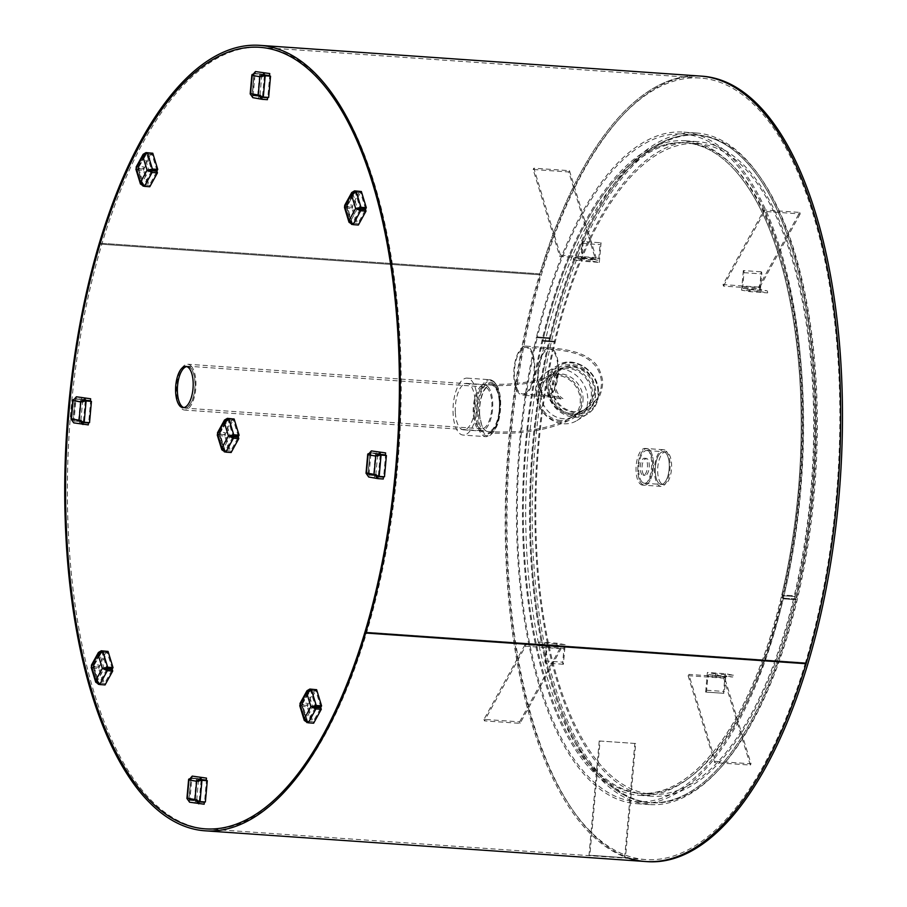 <?xml version="1.0" encoding="UTF-8"?>
<svg xmlns="http://www.w3.org/2000/svg" width="907" height="907" viewBox="0 0 907 907"><rect width="100%" height="100%" fill="white"/><g stroke="black" fill="none" stroke-linecap="round" stroke-linejoin="round"><path stroke-width="0.68" stroke-dasharray="4.54 3.4" d="M186.717 366.575A20.668 8.707 94 0 1 187.613 366.53A20.668 8.707 94 0 1 190.663 368.151A20.668 8.707 94 0 1 194.449 391.552A20.668 8.707 94 0 1 184.733 407.765A20.668 8.707 94 0 1 183.86 407.594M319.377 78.195A391.722 165.063 94 0 1 391.087 521.582A391.722 165.063 94 0 1 207.034 828.975A391.722 165.063 94 0 1 149.167 798.217A391.722 165.063 94 0 1 77.469 354.83A391.722 165.063 94 0 1 261.522 47.436A391.722 165.063 94 0 1 319.377 78.195M645.569 861.525A393.683 165.89 94 0 1 570.934 809.928A393.683 165.89 94 0 1 539.801 273.857L540.459 274.832L100.008 244.119L540.459 274.832A391.722 165.063 94 0 1 700.193 78.025A391.722 165.063 94 0 1 774.453 129.361A391.722 165.063 94 0 1 805.439 662.756L364.977 632.043L805.439 662.756L806.096 663.731L805.439 662.756A391.722 165.063 94 0 1 645.705 859.564A391.722 165.063 94 0 1 571.444 808.216A391.722 165.063 94 0 1 540.459 274.832L539.801 273.857A393.683 165.89 94 0 1 700.329 76.063A393.683 165.89 94 0 0 511.775 411.585A393.683 165.89 94 0 0 608.019 848.192A393.683 165.89 94 0 0 629.175 858.407M539.801 273.857L99.339 243.144L539.801 273.857M729.92 146.424A334.638 141.004 94 0 1 811.731 517.546A334.638 141.004 94 0 1 651.453 802.74A334.638 141.004 94 0 1 619.538 791.414A334.638 141.004 94 0 1 537.738 420.292A334.638 141.004 94 0 1 698.005 135.098A334.638 141.004 94 0 1 729.92 146.424M728.14 146.299A334.638 141.004 94 0 1 809.951 517.421A334.638 141.004 94 0 1 649.673 802.616A334.638 141.004 94 0 1 617.758 791.289A334.638 141.004 94 0 1 535.958 420.168A334.638 141.004 94 0 1 696.225 134.973A334.638 141.004 94 0 1 728.14 146.299M647.349 861.65A393.683 165.89 94 0 1 609.799 848.317A393.683 165.89 94 0 1 513.555 411.71A393.683 165.89 94 0 1 702.109 76.188M795.598 598.983L782.537 598.076A334.638 141.004 94 0 1 636.612 801.709A334.638 141.004 94 0 1 587.192 775.428A334.638 141.004 94 0 1 537.239 337.687L536.513 336.916A336.599 141.832 94 0 1 683.3 132.093A336.599 141.832 94 0 1 733.015 158.532A336.599 141.832 94 0 1 783.263 598.847A336.599 141.832 94 0 1 636.476 803.67A336.599 141.832 94 0 1 586.761 777.231A336.599 141.832 94 0 1 536.513 336.916L537.239 337.687A334.638 141.004 94 0 1 683.164 134.055A334.638 141.004 94 0 1 732.595 160.335A334.638 141.004 94 0 1 782.537 598.076L783.263 598.847L782.537 598.076L795.598 598.983A334.638 141.004 94 0 1 649.673 802.616A334.638 141.004 94 0 1 600.253 776.335A334.638 141.004 94 0 1 550.3 338.594L537.239 337.687L550.3 338.594L549.574 337.835L536.513 336.916L549.574 337.835A336.599 141.832 94 0 1 696.361 133A336.599 141.832 94 0 1 746.076 159.439A336.599 141.832 94 0 1 796.323 599.754A336.599 141.832 94 0 1 649.537 804.577A336.599 141.832 94 0 1 599.822 778.149A336.599 141.832 94 0 1 549.574 337.835L550.3 338.594A334.638 141.004 94 0 1 696.225 134.973A334.638 141.004 94 0 1 745.645 161.253A334.638 141.004 94 0 1 795.598 598.983L796.323 599.754L783.263 598.847L796.323 599.754L795.598 598.983M555.209 342.041L542.737 341.168A326.101 137.411 94 0 1 684.944 142.728A326.101 137.411 94 0 1 733.117 168.339A326.101 137.411 94 0 1 781.789 594.924L782.514 595.695A328.073 138.238 94 0 1 639.446 795.326A328.073 138.238 94 0 1 590.99 769.567A328.073 138.238 94 0 1 542.023 340.408A328.073 138.238 94 0 1 685.08 140.766A328.073 138.238 94 0 1 733.536 166.537A328.073 138.238 94 0 1 782.514 595.695L781.789 594.924A326.101 137.411 94 0 1 639.582 793.364A326.101 137.411 94 0 1 591.421 767.753A326.101 137.411 94 0 1 542.737 341.168L542.023 340.408L542.737 341.168L555.209 342.041A326.101 137.411 94 0 1 697.415 143.601A326.101 137.411 94 0 1 745.577 169.212A326.101 137.411 94 0 1 794.26 595.797L781.789 594.924L794.26 595.797L794.974 596.557L782.514 595.695L794.974 596.557A328.073 138.238 94 0 1 651.918 796.199A328.073 138.238 94 0 1 603.45 770.428A328.073 138.238 94 0 1 554.483 341.27A328.073 138.238 94 0 1 697.551 141.639A328.073 138.238 94 0 1 746.008 167.398A328.073 138.238 94 0 1 794.974 596.557L794.26 595.797A326.101 137.411 94 0 1 652.054 794.226A326.101 137.411 94 0 1 603.881 768.626A326.101 137.411 94 0 1 555.209 342.041L554.483 341.27L542.023 340.408L554.483 341.27L555.209 342.041M661.078 483.284A16.405 6.916 94 0 1 658.074 464.724A16.405 6.916 94 0 1 665.783 451.845A16.405 6.916 94 0 1 668.198 453.137A16.405 6.916 94 0 1 671.203 471.708A16.405 6.916 94 0 1 663.493 484.576A16.405 6.916 94 0 1 661.078 483.284M658.697 483.125A16.405 6.916 94 0 1 655.693 464.554A16.405 6.916 94 0 1 663.402 451.686A16.405 6.916 94 0 1 665.829 452.967A16.405 6.916 94 0 1 668.833 471.538A16.405 6.916 94 0 1 661.124 484.406A16.405 6.916 94 0 1 658.697 483.125A16.405 6.916 94 0 1 655.693 464.554A16.405 6.916 94 0 1 663.402 451.686A16.405 6.916 94 0 1 665.829 452.967A16.405 6.916 94 0 1 668.833 471.538A16.405 6.916 94 0 1 661.124 484.406A16.405 6.916 94 0 1 658.697 483.125M733.117 168.339A326.101 137.411 94 0 1 792.809 537.454A326.101 137.411 94 0 1 639.582 793.364A326.101 137.411 94 0 1 591.421 767.753A326.101 137.411 94 0 1 531.717 398.638A326.101 137.411 94 0 1 684.944 142.728A326.101 137.411 94 0 1 733.117 168.339M735.486 168.509A326.101 137.411 94 0 1 795.178 537.624A326.101 137.411 94 0 1 641.963 793.523A326.101 137.411 94 0 1 593.79 767.923A326.101 137.411 94 0 1 534.098 398.808A326.101 137.411 94 0 1 687.325 142.898A326.101 137.411 94 0 1 735.486 168.509M635.671 743.502L600.049 741.019L589.833 855.29L625.456 857.773L635.671 743.502L600.049 741.019M599.232 740.872L589.017 855.142L625.456 857.773M624.628 857.625L634.843 743.355M589.017 855.142L589.833 855.29M561.116 648.686L525.504 646.203L484.44 720.872L520.062 723.355L561.116 648.686L560.662 647.19L525.04 644.707L525.504 646.203M525.04 644.707L483.987 719.376L519.609 721.859L520.062 723.355M519.609 721.859L560.662 647.19M483.987 719.376L484.44 720.872M595.377 258.892L559.755 256.409L533.146 169.473L568.768 171.967L595.377 258.892L596.08 257.611L560.458 255.128L559.755 256.409M560.458 255.128L533.849 168.203L569.471 170.686L568.768 171.967M569.471 170.686L596.08 257.611M533.849 168.203L533.146 169.473M758.66 287.077L723.049 284.594L764.102 209.925L799.713 212.408L758.66 287.077L759.125 288.573L723.503 286.09L723.049 284.594M723.503 286.09L764.556 211.422L800.178 213.905L799.713 212.408M800.178 213.905L759.125 288.573M764.556 211.422L764.102 209.925M724.41 676.871L688.787 674.389L715.396 761.324L751.019 763.807L724.41 676.871L723.707 678.153L688.084 675.67L688.787 674.389M688.084 675.67L714.693 762.594L750.316 765.077L751.019 763.807M750.316 765.077L723.707 678.153M714.693 762.594L715.396 761.324M642.077 481.968A16.405 6.916 94 0 1 639.072 463.398A16.405 6.916 94 0 1 646.782 450.53A16.405 6.916 94 0 1 649.208 451.811A16.405 6.916 94 0 1 652.212 470.382A16.405 6.916 94 0 1 644.503 483.25A16.405 6.916 94 0 1 642.077 481.968M666.26 451.164A18.367 7.744 94 0 1 669.615 471.957A18.367 7.744 94 0 1 660.988 486.379A18.367 7.744 94 0 1 658.278 484.928A18.367 7.744 94 0 1 654.911 464.135A18.367 7.744 94 0 1 663.539 449.725A18.367 7.744 94 0 1 666.26 451.164M649.639 450.008A18.367 7.744 94 0 1 652.995 470.801A18.367 7.744 94 0 1 644.367 485.211A18.367 7.744 94 0 1 641.657 483.771A18.367 7.744 94 0 1 638.29 462.978A18.367 7.744 94 0 1 646.918 448.557A18.367 7.744 94 0 1 649.639 450.008A18.367 7.744 94 0 1 652.995 470.801A18.367 7.744 94 0 1 644.367 485.211A18.367 7.744 94 0 1 641.657 483.771A18.367 7.744 94 0 1 638.29 462.978A18.367 7.744 94 0 1 646.918 448.557A18.367 7.744 94 0 1 649.639 450.008M181.615 406.449A20.997 8.843 94 0 1 177.772 382.686A20.997 8.843 94 0 1 187.636 366.201A20.997 8.843 94 0 1 190.742 367.857A20.997 8.843 94 0 1 194.586 391.62A20.997 8.843 94 0 1 184.711 408.093A20.997 8.843 94 0 1 181.615 406.449M478.42 427.14A20.997 8.843 94 0 1 474.576 403.377A20.997 8.843 94 0 1 484.44 386.904A20.997 8.843 94 0 1 487.535 388.547A20.997 8.843 94 0 1 491.379 412.311A20.997 8.843 94 0 1 481.515 428.784A20.997 8.843 94 0 1 478.42 427.14M487.966 386.733A22.97 9.682 94 0 1 492.172 412.73A22.97 9.682 94 0 1 481.379 430.757A22.97 9.682 94 0 1 477.989 428.954A22.97 9.682 94 0 1 473.783 402.957A22.97 9.682 94 0 1 484.576 384.931A22.97 9.682 94 0 1 487.966 386.733M191.162 366.043A22.97 9.682 94 0 1 195.368 392.039A22.97 9.682 94 0 1 184.575 410.055A22.97 9.682 94 0 1 181.185 408.252A22.97 9.682 94 0 1 176.978 382.266A22.97 9.682 94 0 1 187.772 364.24A22.97 9.682 94 0 1 191.162 366.043M479.406 414.714C479.293 398.683 482.683 388.468 489.565 384.069L491.515 383.774L497.353 389.046L500.211 401.926C500.313 417.968 496.923 428.183 490.052 432.571L488.102 432.866L482.263 427.594L479.406 414.714M489.168 433.478C503.26 429.827 502.693 376.292 488.658 383.037C474.554 386.733 475.143 440.201 489.168 433.478M477.229 399.182A28.548 12.029 -86 0 0 467.15 378.128A28.548 12.029 -86 0 0 453.115 414.023A28.548 12.029 -86 0 0 463.182 435.077A28.548 12.029 -86 0 0 477.229 399.182M571.546 413.592A23.299 20.226 -121.6 0 1 550.356 395.894A23.299 20.226 -121.6 0 1 558.066 371.303A23.299 20.226 -121.6 0 1 568.995 368.707A23.299 20.226 -121.6 0 1 590.185 386.405A23.299 20.226 -121.6 0 1 582.464 410.996A23.299 20.226 -121.6 0 1 571.546 413.592M455.325 412.651A23.299 9.818 -86 0 0 463.545 429.839A23.299 9.818 -86 0 0 475.019 400.554A23.299 9.818 -86 0 0 466.788 383.366A23.299 9.818 -86 0 0 455.325 412.651M568.916 367.437A24.602 21.36 -121.6 0 1 591.307 386.133A24.602 21.36 -121.6 0 1 583.156 412.107A24.602 21.36 -121.6 0 1 571.614 414.862A24.602 21.36 -121.6 0 1 549.234 396.166A24.602 21.36 -121.6 0 1 557.374 370.192A24.602 21.36 -121.6 0 1 568.916 367.437M595.718 390.747C593.178 375.079 584.527 366.643 569.777 365.453L560.424 368.321L551.195 387.629C553.758 403.32 562.397 411.744 577.135 412.934L586.432 410.1L595.718 390.747M576.863 414.136C547.567 416.914 539.484 364.501 569.211 364.75C598.552 362.018 606.579 414.374 576.863 414.136M536.128 394.466A28.548 24.784 -121.6 0 1 547 371.949A28.548 24.784 -121.6 0 1 573.133 373.106A28.548 24.784 -121.6 0 1 587.77 398.071A28.548 24.784 -121.6 0 1 576.897 420.576A28.548 24.784 -121.6 0 1 550.764 419.431A28.548 24.784 -121.6 0 1 536.128 394.466M525.538 393.116A23.299 9.818 94 0 1 522.647 393.91A23.299 9.818 94 0 1 514.337 373.378A23.299 9.818 94 0 1 522.988 348.22A23.299 9.818 94 0 1 525.879 347.426A23.299 9.818 94 0 1 534.189 367.959A23.299 9.818 94 0 1 525.538 393.116M583.02 397.731A23.299 20.226 -121.6 0 1 574.154 416.109A23.299 20.226 -121.6 0 1 552.828 415.168A23.299 20.226 -121.6 0 1 540.878 394.794A23.299 20.226 -121.6 0 1 549.744 376.428A23.299 20.226 -121.6 0 1 571.081 377.357A23.299 20.226 -121.6 0 1 583.02 397.731M522.92 346.962A24.602 10.374 94 0 1 525.981 346.123A24.602 10.374 94 0 1 534.745 367.8A24.602 10.374 94 0 1 525.607 394.375A24.602 10.374 94 0 1 522.557 395.214A24.602 10.374 94 0 1 513.781 373.537A24.602 10.374 94 0 1 522.92 346.962M144.451 186.366L142.297 182.284L140.517 182.16M146.197 153.192L146.469 154.088L144.61 156.435L148.861 170.346L142.297 182.284L143.725 184.835L138.771 168.645L136.254 168.249L138.068 169.926L138.771 168.645L138.034 168.373L142.32 183.395L137.807 168.668M143.181 185.822L143.725 184.835L149.065 185.198L148.363 186.479L143.873 186.173M143.023 186.105L138.068 169.926L143.408 170.301L148.363 186.479M138.771 168.645L144.111 169.019L149.065 185.198M143.408 170.301L144.111 169.019M151.639 170.981L143.998 184.881L149.338 185.255L156.979 171.344M149.791 186.74L149.338 185.255M147.444 152.852L144.61 156.435L142.83 156.31M152.784 153.226L152.081 154.507L146.741 154.133L151.696 170.323M157.036 170.697L152.081 154.507M136.163 166.979L138.374 166.503L138.828 167.988L144.168 168.362L143.714 166.877L138.374 166.503L146.016 152.591M144.61 156.435L138.034 168.373L146.469 154.088L151.809 154.462L144.168 168.362M138.034 168.373L138.828 167.988M151.356 152.966L143.714 166.877M151.401 153.136L151.809 154.462M227.544 418.955L227.816 419.85L225.956 422.197L224.176 422.072M225.798 452.128L223.644 448.047L230.208 436.108L225.956 422.197L228.088 419.896L233.428 420.27L234.131 418.989M228.791 418.615L228.088 419.896L233.042 436.086M238.382 436.46L233.428 420.27M217.51 432.741L219.721 432.265L220.174 433.75L225.514 434.124L225.061 432.639L219.721 432.265L227.362 418.354M225.956 422.197L219.381 434.136L225.072 450.598L220.118 434.408L217.601 434.022L219.415 435.689L220.118 434.408L219.381 434.136L227.816 419.85L233.156 420.224L225.514 434.124M219.381 434.136L220.174 433.75M232.702 418.728L225.061 432.639M232.748 418.898L233.156 420.224M219.154 434.43L223.644 448.047L221.864 447.922M224.528 451.584L225.072 450.598L230.412 450.96L229.709 452.242L225.219 451.935M224.369 451.879L219.415 435.689L224.755 436.063L229.709 452.242M220.118 434.408L225.458 434.782L230.412 450.96M224.755 436.063L225.458 434.782M232.986 436.743L225.344 450.643L230.684 451.017L238.326 437.117M231.138 452.502L230.684 451.017M267.406 99.679L253.155 97.695L252.361 93.761L250.57 93.636L252.361 95.088L258.529 95.609L252.361 95.088L254.266 73.807L252.214 75.36L253.994 75.485L255.32 73.535L260.66 73.909L260.842 71.948M264.379 75.644L262.474 96.924L260.014 95.156L252.135 94.135L253.847 75.02L252.361 93.761L253.178 95.235L255.082 73.966L253.994 75.485L259.867 76.744M257.701 95.462L259.606 74.181L254.266 73.807L260.422 74.329L258.529 95.609M259.606 74.181L260.422 74.329M260.275 96.029L260.014 95.156L258.234 95.031M253.336 95.734L260.558 96.448M262.191 96.743L264.436 97.151M258.506 98.069L258.676 96.108M261.896 76.313L263.166 76.131M262.474 96.924L267.826 97.298L269.719 76.018M268.642 97.446L267.826 97.298M255.491 71.574L255.32 73.535L264.232 75.145M269.572 75.519L260.66 73.909M344.728 205.254L346.939 204.767L347.392 206.263L352.732 206.637L352.279 205.141L346.939 204.767L354.58 190.867M353.016 224.641L350.862 220.56L352.29 223.099L347.336 206.921L344.83 206.524L346.633 208.191L347.336 206.921L346.61 206.649L355.045 192.363L353.174 194.699L351.394 194.574M346.61 206.649L350.862 220.56L357.437 208.61L353.174 194.699L347.392 206.263M354.762 191.456L355.045 192.363L360.385 192.726L352.732 206.637M359.92 191.241L352.279 205.141M359.977 191.4L360.385 192.726M346.383 206.943L350.862 220.56L349.082 220.435M351.746 224.086L352.29 223.099L357.63 223.473L356.927 224.755L352.438 224.437M351.587 224.38L346.633 208.191L351.973 208.565L356.927 224.755M347.336 206.921L352.676 207.284L357.63 223.473M351.973 208.565L352.676 207.284M360.204 209.245L352.562 223.156L357.902 223.519L365.555 209.619M358.367 225.015L357.902 223.519M353.174 194.699L355.317 192.409L360.657 192.783L361.36 191.502M356.02 191.128L355.317 192.409L360.272 208.599M365.612 208.973L360.657 192.783M383.264 479.009L369.013 477.025L369.183 475.064L367.993 473.465L369.841 454.815L368.061 454.69L370.113 453.149L370.94 453.296L369.841 454.815L371.167 452.865L376.507 453.239L376.688 451.278M371.348 450.904L371.167 452.865L380.078 454.475M377.743 455.643L375.713 456.074M385.418 454.849L376.507 453.239M380.226 454.974L378.332 476.254L375.861 474.486L377.493 456.198L369.841 454.815L368.208 473.091L366.428 472.978L368.208 474.418L374.376 474.939L368.208 474.418L370.113 453.149L375.453 453.511L373.559 474.792M374.081 474.361L368.208 473.091L369.036 474.565L370.94 453.296L376.28 453.67L374.376 474.939M375.453 453.511L376.28 453.67M375.861 474.486L376.133 475.359M369.183 475.064L376.405 475.778M378.038 476.073L380.282 476.481M374.353 477.399L374.523 475.438M377.493 456.198L379.013 455.461M378.332 476.254L383.672 476.628L385.577 455.348M384.489 476.776L383.672 476.628M310.035 689.649L310.307 690.544L308.448 692.891L306.668 692.767M308.289 722.822L306.135 718.741L312.7 706.791L308.448 692.891L310.579 690.59L315.919 690.964L316.622 689.683M311.282 689.309L310.579 690.59L315.534 706.78M320.874 707.154L315.919 690.964M300.002 703.435L302.201 702.959L302.666 704.444L308.006 704.818L307.552 703.333L302.201 702.959L309.854 689.048M308.448 692.891L301.872 704.83L307.564 721.28L302.598 705.102L300.092 704.705L301.895 706.383L302.598 705.102L301.872 704.83L310.307 690.544L315.647 690.919L308.006 704.818M301.872 704.83L302.666 704.444M315.194 689.422L307.552 703.333M315.239 689.592L315.647 690.919M301.646 705.124L306.135 718.741L304.355 718.616M307.02 722.278L307.564 721.28L312.904 721.655L312.201 722.936L307.711 722.63M306.849 722.562L301.895 706.383L307.246 706.746L312.201 722.936M302.598 705.102L307.949 705.476L312.904 721.655M307.246 706.746L307.949 705.476M315.477 707.426L307.836 721.337L313.176 721.711L320.817 707.8M313.629 723.196L313.176 721.711M198.633 780.859L196.604 781.278M201.116 780.179L199.211 801.459L196.751 799.691L198.384 781.403L199.903 780.666M204.154 804.214L189.903 802.23L189.098 798.307L194.971 799.566M199.211 801.459L204.563 801.833L206.456 780.553M205.379 801.981L204.563 801.833M198.384 781.403L190.731 780.02L188.871 798.67L190.731 780.02L188.951 779.895L191.003 778.353L191.819 778.501L190.731 780.02L192.057 778.07L197.397 778.444L197.579 776.483M192.227 776.109L192.057 778.07L200.969 779.691M206.308 780.054L197.397 778.444M196.343 778.728L191.819 778.501L189.926 799.781L189.098 798.307L187.318 798.183L189.098 799.623L195.266 800.144L189.098 799.623L191.003 778.353L196.343 778.728L194.438 799.997M197.17 778.875L195.266 800.144M196.751 799.691L197.023 800.564M190.073 800.269L197.295 800.983M198.928 801.278L201.173 801.686M195.243 802.604L195.413 800.643M99.713 684.558L97.559 680.465L95.779 680.341M106.901 669.162L99.26 683.062L104.6 683.436L112.253 669.536M105.065 684.921L104.6 683.436M101.459 651.373L101.731 652.269L99.872 654.616L98.092 654.491M93.081 666.849L97.582 681.576L97.559 680.465L98.988 683.016L94.033 666.826L91.528 666.441L93.33 668.108L94.033 666.826L93.308 666.566L97.559 680.465L104.135 668.527L99.872 654.616L102.015 652.314L107.355 652.689L108.058 651.407M102.718 651.045L102.015 652.314L106.969 668.504M112.309 668.878L107.355 652.689M91.426 665.16L93.636 664.684L94.09 666.169L99.43 666.543L98.976 665.058L93.636 664.684L101.278 650.784M99.872 654.616L93.308 666.566L101.731 652.269L107.083 652.643L99.43 666.543M93.308 666.566L94.09 666.169M106.618 651.147L98.976 665.058M106.675 651.317L107.083 652.643M98.444 684.003L98.988 683.016L104.328 683.39L103.625 684.672L99.135 684.354M98.285 684.297L93.33 668.108L98.67 668.482L103.625 684.672M94.033 666.826L99.373 667.201L104.328 683.39M98.67 668.482L99.373 667.201M85.269 400.849L83.365 422.129L80.904 420.36L79.113 420.236M88.296 424.884L74.045 422.9L74.227 420.939L73.24 418.977L80.904 420.36L81.165 421.233M78.592 420.667L80.496 399.386L75.156 399.023L75.973 399.171L74.873 400.69L73.24 418.977L71.46 418.853L73.252 420.292L79.408 420.814L73.252 420.292L75.156 399.023L73.093 400.565L74.873 400.69L76.211 398.74L81.551 399.114L81.721 397.153M74.227 420.939L81.449 421.653M83.081 421.948L85.326 422.356M79.385 423.274L79.567 421.313M82.786 401.518L80.757 401.948M80.904 420.36L82.537 402.073L84.056 401.336M83.365 422.129L88.705 422.503L90.609 401.223M89.532 422.651L88.705 422.503M76.381 396.778L76.211 398.74L85.122 400.361M90.462 400.724L81.551 399.114M80.496 399.386L75.973 399.171L74.068 420.44L73.025 419.34L74.737 400.225L82.537 402.073M81.313 399.545L79.408 420.814M643.789 474.724A8.526 3.594 94 0 1 642.224 465.076A8.526 3.594 94 0 1 646.238 458.375A8.526 3.594 94 0 1 647.496 459.044A8.526 3.594 94 0 1 649.061 468.704A8.526 3.594 94 0 1 645.047 475.393A8.526 3.594 94 0 1 643.789 474.724M642.009 474.599A8.526 3.594 94 0 1 640.444 464.951A8.526 3.594 94 0 1 644.458 458.25A8.526 3.594 94 0 1 645.716 458.931A8.526 3.594 94 0 1 647.281 468.579A8.526 3.594 94 0 1 643.267 475.268A8.526 3.594 94 0 1 642.009 474.599M647.859 449.883A18.367 7.744 94 0 1 651.215 470.676A18.367 7.744 94 0 1 642.587 485.098A18.367 7.744 94 0 1 639.866 483.646A18.367 7.744 94 0 1 636.51 462.853A18.367 7.744 94 0 1 645.138 448.432A18.367 7.744 94 0 1 647.859 449.883M565.14 644.684L556.932 643.199A1.973 0.828 -86 0 0 557.578 645.308L563.326 646.351A1.973 0.828 94 0 1 563.973 648.46L562.748 662.167A1.973 0.828 -86 0 0 563.383 664.275L565.14 644.684L547.329 643.448L539.132 641.963L556.932 643.199M539.132 641.963A1.973 0.828 -86 0 0 539.778 644.072L545.515 645.104A1.973 0.828 94 0 1 546.161 647.213L544.937 660.931A1.973 0.828 -86 0 0 545.583 663.04L563.383 664.275M545.583 663.04L547.329 643.448M725.215 673.697L723.457 693.288A1.973 0.828 -86 0 0 723.503 693.299A1.973 0.828 -86 0 0 724.455 691.485L725.679 677.767A1.973 0.828 94 0 1 726.643 675.953A1.973 0.828 94 0 1 726.677 675.953L732.414 676.996A1.973 0.828 -86 0 0 732.459 677.007A1.973 0.828 -86 0 0 733.412 675.193L725.215 673.697L707.403 672.461L705.657 692.052L723.457 693.288M705.657 692.052A1.973 0.828 -86 0 0 705.691 692.052A1.973 0.828 -86 0 0 706.644 690.238L707.879 676.531A1.973 0.828 94 0 1 708.832 674.717A1.973 0.828 94 0 1 708.866 674.717L714.614 675.76A1.973 0.828 -86 0 0 714.648 675.76A1.973 0.828 -86 0 0 715.612 673.946L733.412 675.193M715.612 673.946L707.403 672.461M759.386 291.408L767.594 292.893A1.973 0.828 -86 0 0 766.948 290.784L761.2 289.741A1.973 0.828 94 0 1 760.565 287.632L761.789 273.925A1.973 0.828 -86 0 0 761.143 271.817L759.386 291.408L741.586 290.161L749.783 291.646L767.594 292.893M749.783 291.646A1.973 0.828 -86 0 0 749.137 289.548L743.4 288.505A1.973 0.828 94 0 1 742.754 286.397L743.978 272.678A1.973 0.828 -86 0 0 743.332 270.581L761.143 271.817M743.332 270.581L741.586 290.161M599.312 262.395L601.069 242.804A1.973 0.828 -86 0 0 601.035 242.804A1.973 0.828 -86 0 0 600.071 244.618L598.847 258.325A1.973 0.828 94 0 1 597.894 260.139A1.973 0.828 94 0 1 597.849 260.139L592.112 259.096A1.973 0.828 -86 0 0 592.067 259.096A1.973 0.828 -86 0 0 591.115 260.91L599.312 262.395L581.512 261.148L583.258 241.557L601.069 242.804L583.224 241.557A1.973 0.828 -86 0 0 582.26 243.371L581.036 257.089A1.973 0.828 94 0 1 580.083 258.903A1.973 0.828 94 0 1 580.038 258.892L574.301 257.849A1.973 0.828 -86 0 0 574.267 257.849A1.973 0.828 -86 0 0 573.303 259.663L591.115 260.91M573.303 259.663L581.512 261.148M560.447 420.417A23.299 20.226 -121.6 0 1 538.1 396.506A23.299 20.226 -121.6 0 1 546.978 378.128A23.299 20.226 -121.6 0 1 557.907 375.521A23.299 20.226 -121.6 0 1 580.253 399.443A23.299 20.226 -121.6 0 1 571.376 417.81A23.299 20.226 -121.6 0 1 560.447 420.417M479.667 414.352A23.299 9.818 -86 0 0 487.887 431.539A23.299 9.818 -86 0 0 499.349 402.243A23.299 9.818 -86 0 0 491.129 385.067A23.299 9.818 -86 0 0 479.667 414.352M557.828 374.262A24.602 21.36 -121.6 0 1 581.432 399.522A24.602 21.36 -121.6 0 1 572.068 418.932A24.602 21.36 -121.6 0 1 560.526 421.676A24.602 21.36 -121.6 0 1 536.921 396.416A24.602 21.36 -121.6 0 1 546.286 377.006A24.602 21.36 -121.6 0 1 557.828 374.262M477.275 415.417A27.561 11.61 94 0 1 487.41 381.7A27.561 11.61 94 0 1 500.562 401.098A27.561 11.61 94 0 1 490.426 434.816A27.561 11.61 94 0 1 477.275 415.417M500.086 400.781A28.548 12.029 -86 0 0 490.007 379.727A28.548 12.029 -86 0 0 475.96 415.61A28.548 12.029 -86 0 0 486.039 436.664A28.548 12.029 -86 0 0 500.086 400.781M488.658 383.037A0.986 0.873 69.8 0 0 489.565 384.069M549.279 394.772A23.299 9.818 94 0 1 546.388 395.565A23.299 9.818 94 0 1 538.168 378.378A23.299 9.818 94 0 1 546.728 349.875A23.299 9.818 94 0 1 549.631 349.082A23.299 9.818 94 0 1 557.85 366.269A23.299 9.818 94 0 1 549.279 394.772M594.391 390.747A23.299 20.226 -121.6 0 1 585.514 409.114A23.299 20.226 -121.6 0 1 564.188 408.173A23.299 20.226 -121.6 0 1 552.238 387.811A23.299 20.226 -121.6 0 1 561.116 369.432A23.299 20.226 -121.6 0 1 582.441 370.373A23.299 20.226 -121.6 0 1 594.391 390.747M546.66 348.617A24.602 10.374 94 0 1 549.721 347.778A24.602 10.374 94 0 1 558.406 365.929A24.602 10.374 94 0 1 549.359 396.03A24.602 10.374 94 0 1 546.297 396.869A24.602 10.374 94 0 1 537.613 378.718A24.602 10.374 94 0 1 546.66 348.617M597.974 391.178A27.561 23.933 58.4 0 0 571.535 362.891A27.561 23.933 58.4 0 0 548.111 387.708A27.561 23.933 58.4 0 0 574.55 415.996A27.561 23.933 58.4 0 0 597.974 391.178M546.796 387.901A28.548 24.784 -121.6 0 1 557.669 365.385A28.548 24.784 -121.6 0 1 583.802 366.541A28.548 24.784 -121.6 0 1 598.45 391.507A28.548 24.784 -121.6 0 1 587.577 414.011A28.548 24.784 -121.6 0 1 561.444 412.866A28.548 24.784 -121.6 0 1 546.796 387.901M569.211 364.75L569.777 365.453M260.014 95.156L261.647 76.868M253.155 97.695L262.066 99.305M369.013 477.025L377.924 478.635M189.903 802.23L198.803 803.851M74.045 422.9L82.956 424.51M539.778 644.072L557.578 645.308M545.515 645.104L563.326 646.351M546.161 647.213L563.973 648.46M544.937 660.931L562.748 662.167M706.644 690.238L724.455 691.485M707.879 676.531L725.679 677.767M708.866 674.717L726.677 675.953M714.614 675.76L732.414 676.996M749.137 289.548L766.948 290.784M743.4 288.505L761.2 289.741M742.754 286.397L760.565 287.632M743.978 272.678L761.789 273.925M582.26 243.371L600.071 244.618M581.036 257.089L598.847 258.325M580.038 258.892L597.849 260.139M574.301 257.849L592.112 259.096M185.833 366.405L187.613 366.53M645.705 859.564L207.034 828.975M700.193 78.025L261.522 47.436M182.953 407.64L184.733 407.765M636.612 801.709L651.453 802.74M683.164 134.055L698.005 135.098M649.537 804.577L636.476 803.67M696.361 133L683.3 132.093M697.415 143.601L687.325 142.898M697.551 141.639L685.08 140.766M652.054 794.226L641.963 793.523M651.918 796.199L639.446 795.326M646.782 450.53L665.783 451.845M644.503 483.25L663.493 484.576M660.988 486.379L642.587 485.098M663.539 449.725L645.138 448.432M484.44 386.904L187.636 366.201M481.379 430.757L184.575 410.055M484.576 384.931L187.772 364.24M481.515 428.784L184.711 408.093M463.545 429.839L487.887 431.539C521.434 433.501 549.257 428.932 571.376 417.81L582.464 410.996M491.515 383.774C511.786 386.178 545.47 379.239 546.286 377.006L557.374 370.192M467.15 378.128L490.007 379.727C496.22 381.167 499.757 388.253 500.653 400.973C500.709 421.993 495.834 433.886 486.039 436.664L463.182 435.077M491.503 383.774C492.626 385.452 494.644 380.146 498.997 396.144C500.539 407.98 499.292 418.116 495.245 426.528C492.886 430.587 491.05 432.616 489.723 432.616L488.102 432.866C521.763 434.816 549.744 430.167 572.068 418.932L583.156 412.107M466.788 383.366L491.129 385.067C511.809 387.572 546.207 380.441 546.978 378.128L558.066 371.303M522.647 393.91L546.388 395.565C562.748 397.141 561.104 398.139 562.771 398.4C564.177 399.182 556.603 396.563 554.982 384.307C557.782 372.72 559.823 367.766 561.116 369.432L549.744 376.428M574.154 416.109L585.514 409.114L593.019 403.23C598.711 397.685 601.545 390.498 601.488 381.666C600.434 372.448 596.545 365.419 589.833 360.578C583.462 355.476 572.668 351.02 549.631 349.082L525.879 347.426M525.981 346.123L549.721 347.778C572.521 349.683 583.518 354.07 590.128 359.161C596.659 362.97 600.888 370.453 602.804 381.598C602.067 395.089 596.602 404.59 586.432 410.1C599.278 405.361 602.452 369.342 569.675 365.487L560.424 368.321C561.921 367.38 554.166 370.475 553.667 384.387C555.549 397.867 563.837 400.44 562.204 399.579C560.639 399.352 562.068 398.377 546.297 396.869L522.557 395.214M576.897 420.576L587.577 414.011C595.173 408.955 598.835 401.404 598.541 391.382C598.28 370.782 573.213 354.694 557.669 365.385L547 371.949M137.887 167.931L144.871 155.233M219.233 433.693L226.217 420.995M346.463 206.206L353.435 193.508M301.725 704.388L308.709 691.69M93.16 666.112L100.133 653.414M644.458 458.25L646.238 458.375M643.267 475.268L645.047 475.393M705.691 692.052L723.503 693.299M708.832 674.717L726.643 675.953M714.648 675.76L732.459 677.007M580.083 258.903L597.894 260.139M574.267 257.849L592.067 259.096"/><path stroke-width="1.36" d="M183.86 407.594A20.668 8.707 94 0 1 181.683 406.143A20.668 8.707 94 0 1 177.761 383.786A20.668 8.707 94 0 1 186.717 366.575M179.903 406.019A20.668 8.707 94 0 1 176.117 382.629A20.668 8.707 94 0 1 185.833 366.405A20.668 8.707 94 0 1 188.883 368.027A20.668 8.707 94 0 1 192.669 391.427A20.668 8.707 94 0 1 182.953 407.64A20.668 8.707 94 0 1 179.903 406.019M317.597 78.081A391.722 165.063 94 0 1 389.307 521.457A391.722 165.063 94 0 1 205.243 828.851A391.722 165.063 94 0 1 147.388 798.092A391.722 165.063 94 0 1 75.689 354.705A391.722 165.063 94 0 1 259.742 47.311A391.722 165.063 94 0 1 317.597 78.081M100.008 244.119A391.722 165.063 94 0 1 259.742 47.311A391.722 165.063 94 0 1 334.003 98.659A391.722 165.063 94 0 1 364.977 632.043L365.646 633.018A393.683 165.89 94 0 1 205.107 830.812A393.683 165.89 94 0 1 130.483 779.215A393.683 165.89 94 0 1 99.339 243.144A393.683 165.89 94 0 1 259.878 45.35A393.683 165.89 94 0 1 334.513 96.947A393.683 165.89 94 0 1 365.646 633.018L364.977 632.043A391.722 165.063 94 0 1 205.243 828.851A391.722 165.063 94 0 1 130.993 777.514A391.722 165.063 94 0 1 100.008 244.119L99.339 243.144L100.008 244.119M205.107 830.812L645.569 861.525A393.683 165.89 94 0 0 834.123 526.003A393.683 165.89 94 0 0 737.879 89.385A393.683 165.89 94 0 0 700.329 76.063A393.683 165.89 94 0 1 774.963 127.66A393.683 165.89 94 0 1 806.096 663.731L365.646 633.018L806.096 663.731A393.683 165.89 94 0 1 645.569 861.525A393.683 165.89 94 0 1 629.175 858.407M259.878 45.35L702.109 76.188A393.683 165.89 94 0 1 739.659 89.51A393.683 165.89 94 0 1 835.903 526.128A393.683 165.89 94 0 1 647.349 861.65L645.569 861.525M140.438 183.974L135.925 169.246L136.254 168.249L140.517 182.16L147.081 170.221L152.399 169.042L151.696 170.323L147.081 170.221L152.093 172.466L157.444 172.84L149.791 186.74L144.451 186.366L140.517 182.16L140.438 183.974L143.181 185.822M143.023 186.105L143.873 186.173M148.861 170.346L156.979 171.344L157.444 172.84M144.451 186.366L152.093 172.466L151.639 170.981M146.197 153.192L146.016 152.591L143.147 154.281L142.83 156.31L147.444 152.852L152.784 153.226L157.739 169.416L157.036 170.697L151.696 170.323M147.444 152.852L152.399 169.042L157.739 169.416M147.081 170.221L142.83 156.31L136.254 168.249L136.163 166.979L143.147 154.281M146.016 152.591L151.401 153.136M227.544 418.955L227.362 418.354L224.494 420.043L224.176 422.072L228.791 418.615L234.131 418.989L239.085 435.179L238.382 436.46L228.428 435.984L233.439 438.228L232.986 436.743L238.326 437.117L238.779 438.603L233.439 438.228L225.798 452.128L221.864 447.922L221.784 449.736L224.528 451.584M233.042 436.086L233.745 434.804L228.428 435.984L224.176 422.072L217.601 434.022L217.51 432.741L224.494 420.043M228.791 418.615L233.745 434.804L239.085 435.179M227.362 418.354L232.748 418.898M221.784 449.736L217.272 435.009L217.601 434.022L221.864 447.922L228.428 435.984M224.369 451.879L225.219 451.935M230.208 436.108L232.986 436.743M225.798 452.128L231.138 452.502L238.779 438.603M262.35 96.743L258.234 95.031L262.066 99.305L252.849 97.661L250.502 94.328M252.305 74.385L252.214 75.36L255.491 71.574L269.742 73.558L269.572 75.519L264.232 75.145L261.647 76.868M260.014 95.156L262.248 97.355L267.588 97.718L267.406 99.679L262.066 99.305L261.817 97.276M260.558 96.448L262.191 96.743M264.436 97.151L267.588 97.718M264.232 75.145L264.402 73.195L259.867 76.744L264.379 75.644L270.547 76.165L265.195 75.791L263.302 97.072L262.01 96.641M263.166 76.131L264.379 75.644M263.302 97.072L268.642 97.446L270.547 76.165M255.491 71.574L269.742 73.558M349.002 222.238L344.501 207.522L344.728 205.254L351.712 192.556L351.394 194.574L356.02 191.128L361.36 191.502L366.315 207.692L365.612 208.973L355.657 208.485L360.669 210.741L360.204 209.245L365.555 209.619L366.009 211.116L360.669 210.741L353.016 224.641L349.082 220.435L349.002 222.238L351.746 224.086M354.762 191.456L354.58 190.867L351.712 192.556M354.58 190.867L359.977 191.4M351.587 224.38L352.438 224.437M357.437 208.61L360.204 209.245M353.016 224.641L358.367 225.015L366.009 211.116M360.272 208.599L360.975 207.318L355.657 208.485L351.394 194.574L344.83 206.524L349.082 220.435L355.657 208.485M356.02 191.128L360.975 207.318L366.315 207.692M368.151 453.715L368.061 454.69L371.348 450.904L385.6 452.899L385.418 454.849L380.078 454.475L377.493 456.198M380.078 454.475L380.248 452.525L375.713 456.074L380.226 454.974L386.393 455.495L381.053 455.121L379.149 476.402L378.196 476.084M371.348 450.904L385.6 452.899M377.868 475.971L374.081 474.361L377.924 478.635L368.695 476.991L366.349 473.658M375.861 474.486L378.094 476.685L383.434 477.048L383.264 479.009L377.924 478.635L377.663 476.606M376.405 475.778L378.038 476.073M380.282 476.481L383.434 477.048M379.013 455.461L380.226 454.974M379.149 476.402L384.489 476.776L386.393 455.495M310.035 689.649L309.854 689.048L306.985 690.737L306.668 692.767L311.282 689.309L316.622 689.683L321.577 705.873L320.874 707.154L310.92 706.666L315.931 708.923L315.477 707.426L320.817 707.8L321.271 709.297L315.931 708.923L308.289 722.822L304.355 718.616L304.276 720.43L307.02 722.278M315.534 706.78L316.237 705.499L310.92 706.666L306.668 692.767L300.092 704.705L300.002 703.435L306.985 690.737M311.282 689.309L316.237 705.499L321.577 705.873M309.854 689.048L315.239 689.592M304.276 720.43L299.763 705.703L300.092 704.705L304.355 718.616L310.92 706.666M306.849 722.562L307.711 722.63M312.7 706.791L315.477 707.426M308.289 722.822L313.629 723.196L321.271 709.297M198.384 781.403L200.969 779.691L201.139 777.73L196.604 781.278L201.116 780.179L207.284 780.7L201.944 780.337L200.039 801.607L199.087 801.289M199.903 780.666L201.116 780.179M198.746 801.176L194.971 799.566L198.803 803.851L198.984 801.89L204.324 802.264L204.154 804.214L189.586 802.196L187.239 798.863M200.039 801.607L205.379 801.981L207.284 780.7M189.041 778.92L188.951 779.895L192.227 776.109L206.479 778.104L206.308 780.054L200.969 779.691M192.227 776.109L206.479 778.104M196.751 799.691L198.554 801.811M197.295 800.983L198.928 801.278M201.173 801.686L204.324 802.264M95.7 682.155L91.199 667.427L91.528 666.441L95.779 680.341L102.355 668.402L107.672 667.223L106.969 668.504L102.355 668.402L107.366 670.647L106.901 669.162L112.253 669.536L112.706 671.021L107.366 670.647L99.713 684.558L95.779 680.341L95.7 682.155L98.444 684.003M104.135 668.527L106.901 669.162M99.713 684.558L105.065 684.921L112.706 671.021M101.459 651.373L101.278 650.784L98.409 652.462L98.092 654.491L102.718 651.045L108.058 651.407L113.012 667.597L112.309 668.878L106.969 668.504M102.718 651.045L107.672 667.223L113.012 667.597M102.355 668.402L98.092 654.491L91.528 666.441L91.426 665.16L98.409 652.462M101.278 650.784L106.675 651.317M98.285 684.297L99.135 684.354M83.229 421.959L79.113 420.236L82.956 424.51L83.127 422.56L88.478 422.934L88.296 424.884L73.739 422.866L71.381 419.533M80.904 420.36L82.707 422.481M81.449 421.653L83.081 421.948M85.326 422.356L88.478 422.934M82.537 402.073L85.122 400.361L85.292 398.4L80.757 401.948L85.269 400.849L91.437 401.37L86.086 400.996L84.192 422.277L82.9 421.846M84.056 401.336L85.269 400.849M84.192 422.277L89.532 422.651L91.437 401.37M73.195 399.59L73.093 400.565L76.381 396.778L90.632 398.774L90.462 400.724L85.122 400.361M76.381 396.778L90.632 398.774M259.867 76.744L252.214 75.36L250.57 93.636L258.234 95.031L259.867 76.744M374.081 474.361L375.713 456.074L368.061 454.69L366.428 472.978L374.081 474.361M187.318 798.183L194.971 799.566L196.604 781.278L188.951 779.895L187.318 798.183M73.093 400.565L71.46 418.853L79.113 420.236L80.757 401.948L73.093 400.565M250.173 93.954L251.885 74.839M366.031 473.284L367.732 454.169M186.921 798.489L188.622 779.374M71.063 419.159L72.775 400.044"/></g></svg>
